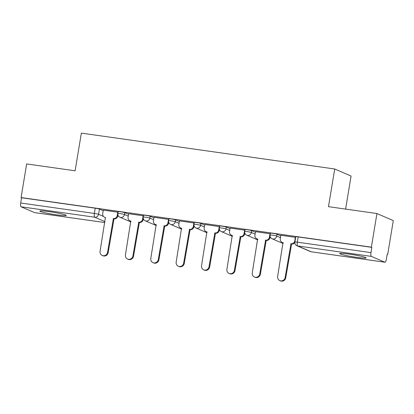 <?xml version="1.0" encoding="UTF-8"?>
<svg xmlns="http://www.w3.org/2000/svg" width="414" height="414" viewBox="0 0 414 414"><rect width="100%" height="100%" fill="white"/><g stroke="black" fill="none" stroke-linecap="round" stroke-linejoin="round"><path stroke-width="0.62" d="M56.77 214.876A13.398 1.019 -170.6 0 0 66.266 215.461A13.398 1.019 -170.6 0 0 49.328 211.668A13.398 1.019 -170.6 0 0 39.832 211.083A13.398 1.019 -170.6 0 0 56.77 214.876M356.64 257.342A13.398 1.019 -170.6 0 0 366.142 257.922A13.398 1.019 -170.6 0 0 349.204 254.129A13.398 1.019 -170.6 0 0 339.708 253.549A13.398 1.019 -170.6 0 0 356.64 257.342M128.578 214.286L124.811 212.656A3.436 0.264 -170.6 0 0 120.603 211.787A3.436 0.264 -170.6 0 0 118.166 211.637L117.861 213.495A3.436 0.264 9.4 0 1 120.298 213.645A3.436 0.264 9.4 0 1 124.5 214.519L128.268 216.144M153.946 217.878L150.178 216.253A3.436 0.264 -170.6 0 0 145.971 215.378A3.436 0.264 -170.6 0 0 143.539 215.228L143.228 217.086A3.436 0.264 9.4 0 1 145.666 217.236A3.436 0.264 9.4 0 1 149.873 218.111L153.635 219.736M179.314 221.469L175.546 219.844A3.436 0.264 -170.6 0 0 171.344 218.97A3.436 0.264 -170.6 0 0 168.907 218.82L168.596 220.683A3.436 0.264 9.4 0 1 171.034 220.828A3.436 0.264 9.4 0 1 175.241 221.702L179.008 223.327M204.682 225.061L200.919 223.436A3.436 0.264 -170.6 0 0 196.712 222.561A3.436 0.264 -170.6 0 0 194.275 222.416L193.969 224.274A3.436 0.264 9.4 0 1 196.402 224.424A3.436 0.264 9.4 0 1 200.609 225.294L204.376 226.919M230.055 228.652L226.287 227.027A3.436 0.264 -170.6 0 0 222.08 226.158A3.436 0.264 -170.6 0 0 219.643 226.008L219.337 227.866A3.436 0.264 9.4 0 1 221.775 228.016A3.436 0.264 9.4 0 1 225.977 228.885L229.744 230.51M255.422 232.244L251.655 230.619A3.436 0.264 -170.6 0 0 247.448 229.749A3.436 0.264 -170.6 0 0 245.016 229.599L244.705 231.457A3.436 0.264 9.4 0 1 247.142 231.607A3.436 0.264 9.4 0 1 251.35 232.477L255.112 234.107M280.79 235.84L277.023 234.21A3.436 0.264 -170.6 0 0 272.816 233.341A3.436 0.264 -170.6 0 0 270.383 233.191L270.073 235.048A3.436 0.264 9.4 0 1 272.51 235.199A3.436 0.264 9.4 0 1 276.718 236.073L280.485 237.698M117.804 215.994L118.482 216.092M143.177 219.586L143.849 219.684M168.545 223.177L169.217 223.275M193.912 226.774L194.59 226.867M219.28 230.365L219.958 230.458M244.653 233.957L245.326 234.05M270.021 237.548L270.694 237.646M387.235 254.144L387.732 254.217L387.256 254.01L386.391 259.252A3.436 1.004 98.1 0 1 384.953 262.238A3.436 1.004 98.1 0 1 384.875 262.217L371.384 256.395L297.713 245.963L311.209 251.784L384.875 262.217M345.607 209.096L351.077 176.053L334.719 168.995L328.483 206.674L376.942 213.536L371.379 247.158L21.088 197.556L26.656 163.934L75.12 170.796L81.356 133.117L334.719 168.995M376.942 213.536L393.3 220.595L387.732 254.217M34.75 212.636A3.436 1.004 -81.9 0 1 34.667 212.636A3.436 1.004 -81.9 0 1 34.59 212.615L21.093 206.793A3.436 1.004 -81.9 0 1 20.7 203L21.569 197.763L95.236 208.195A3.436 0.264 9.4 0 1 99.443 209.065L103.205 210.69M21.569 197.763L21.088 197.556M371.855 247.365L298.189 236.932A3.436 0.264 -170.6 0 0 295.751 236.782L294.887 242.019A3.436 0.264 9.4 0 1 297.319 242.169L370.985 252.602L371.855 247.365L371.379 247.158M370.985 252.602A3.436 1.004 98.1 0 0 371.384 256.395M295.653 237.393L280.883 235.266M270.28 233.801L255.516 231.674M244.912 230.21L230.148 228.083M219.544 226.618L204.78 224.486M194.176 223.027L179.407 220.895M168.803 219.43L154.039 217.303M143.435 215.839L128.671 213.712M118.068 212.247L103.303 210.121M280.889 235.23L280.299 238.79A3.436 3.276 -66.7 0 0 282.995 242.63L277.644 276.459A3.949 3.767 -66.7 0 0 279.817 280.614A3.949 3.767 -66.7 0 0 285.122 277.52L290.964 243.758A3.436 3.276 -66.7 0 0 294.773 240.839L295.058 240.964M294.84 242.516A3.436 3.276 113.3 0 1 291.58 244.027L285.743 277.784A3.949 3.767 113.3 0 1 280.438 280.883L279.817 280.614M283.212 242.816A3.436 3.276 113.3 0 1 282.814 242.676L282.193 242.407M295.363 237.279L294.773 240.839M290.721 243.727L291.337 243.991M255.521 231.638L254.931 235.199A3.436 3.276 -66.7 0 0 257.627 239.038L252.276 272.867A3.949 3.767 -66.7 0 0 254.45 277.023A3.949 3.767 -66.7 0 0 259.754 273.928L265.591 240.167A3.436 3.276 -66.7 0 0 269.405 237.248L270.026 237.517A3.436 3.276 113.3 0 1 266.212 240.436L260.375 274.192A3.949 3.767 113.3 0 1 255.071 277.292L254.45 277.023M270.176 236.606L270.026 237.517M257.844 239.225A3.436 3.276 113.3 0 1 257.441 239.08L256.825 238.816M269.995 233.687L269.405 237.248M265.348 240.136L265.969 240.399M230.153 228.047L229.563 231.607A3.436 3.276 -66.7 0 0 232.254 235.447L226.908 269.276A3.949 3.767 -66.7 0 0 229.082 273.431A3.949 3.767 -66.7 0 0 234.386 270.332L240.223 236.575A3.436 3.276 -66.7 0 0 244.037 233.656L244.658 233.926A3.436 3.276 113.3 0 1 240.844 236.844L235.007 270.601A3.949 3.767 113.3 0 1 229.703 273.701L229.082 273.431M244.809 233.015L244.658 233.926M232.477 235.633A3.436 3.276 113.3 0 1 232.073 235.488L231.452 235.224M244.627 230.096L244.037 233.656M239.98 236.539L240.601 236.808M204.785 224.455L204.195 228.016A3.436 3.276 -66.7 0 0 206.886 231.856L201.535 265.679A3.949 3.767 -66.7 0 0 203.714 269.84A3.949 3.767 -66.7 0 0 209.018 266.74L214.856 232.984A3.436 3.276 -66.7 0 0 218.67 230.065L219.285 230.334A3.436 3.276 113.3 0 1 215.477 233.253L209.639 267.009A3.949 3.767 113.3 0 1 204.33 270.104L203.714 269.84M219.436 229.423L219.285 230.334M207.109 232.037A3.436 3.276 113.3 0 1 206.705 231.897L206.084 231.628M219.26 226.505L218.67 230.065M214.612 232.947L215.233 233.217M179.412 220.859L178.827 224.424A3.436 3.276 -66.7 0 0 181.518 228.264L176.167 262.088A3.949 3.767 -66.7 0 0 178.341 266.249A3.949 3.767 -66.7 0 0 183.65 263.149L189.488 229.392A3.436 3.276 -66.7 0 0 193.297 226.474L193.918 226.737A3.436 3.276 113.3 0 1 190.109 229.656L184.266 263.418A3.949 3.767 113.3 0 1 178.962 266.512L178.341 266.249M194.068 225.827L193.918 226.737M181.736 228.445A3.436 3.276 113.3 0 1 181.337 228.305L180.716 228.036M193.887 222.908L193.297 226.474M189.245 229.356L189.86 229.625M154.044 217.267L153.454 220.833A3.436 3.276 -66.7 0 0 156.15 224.673L150.799 258.496A3.949 3.767 -66.7 0 0 152.973 262.652A3.949 3.767 -66.7 0 0 158.277 259.557L164.12 225.801A3.436 3.276 -66.7 0 0 167.929 222.882L168.55 223.146A3.436 3.276 113.3 0 1 164.736 226.065L158.898 259.826A3.949 3.767 113.3 0 1 153.594 262.921L152.973 262.652M168.7 222.235L168.55 223.146M156.368 224.854A3.436 3.276 113.3 0 1 155.969 224.714L155.348 224.445M168.519 219.316L167.929 222.882M163.872 225.765L164.493 226.034M128.676 213.676L128.086 217.236A3.436 3.276 -66.7 0 0 130.777 221.076L125.432 254.905A3.949 3.767 -66.7 0 0 127.605 259.06A3.949 3.767 -66.7 0 0 132.91 255.966L138.747 222.204A3.436 3.276 -66.7 0 0 142.561 219.285L143.182 219.555A3.436 3.276 113.3 0 1 139.368 222.473L133.531 256.23A3.949 3.767 113.3 0 1 128.226 259.33L127.605 259.06M143.332 218.644L143.182 219.555M131 221.262A3.436 3.276 113.3 0 1 130.596 221.123L129.98 220.853M143.151 215.725L142.561 219.285M138.504 222.173L139.125 222.437M103.309 210.084L102.719 213.645A3.436 3.276 -66.7 0 0 105.41 217.485L100.059 251.314A3.949 3.767 -66.7 0 0 102.237 255.469A3.949 3.767 -66.7 0 0 107.542 252.369L113.379 218.613A3.436 3.276 -66.7 0 0 117.193 215.694L117.809 215.963A3.436 3.276 113.3 0 1 114 218.882L108.163 252.638A3.949 3.767 113.3 0 1 102.853 255.738L102.237 255.469M117.964 215.052L117.809 215.963M105.632 217.671A3.436 3.276 113.3 0 1 105.228 217.526L104.607 217.262M117.783 212.134L117.193 215.694M113.136 218.582L113.757 218.846M124.811 212.656L124.5 214.519A3.436 3.276 113.3 0 1 120.691 217.438A3.436 3.276 -66.7 0 1 119.889 217.21L130.886 221.956M150.178 216.253L149.873 218.111A3.436 3.276 113.3 0 1 146.059 221.029A3.436 3.276 -66.7 0 1 145.257 220.802L156.254 225.547M175.546 219.844L175.241 221.702A3.436 3.276 113.3 0 1 171.427 224.621A3.436 3.276 -66.7 0 1 170.625 224.393L181.622 229.139M200.919 223.436L200.609 225.294A3.436 3.276 113.3 0 1 196.8 228.212A3.436 3.276 -66.7 0 1 195.998 227.99L206.99 232.735M226.287 227.027L225.977 228.885A3.436 3.276 113.3 0 1 222.168 231.804A3.436 3.276 -66.7 0 1 221.366 231.581L232.363 236.327M251.655 230.619L251.35 232.477A3.436 3.276 113.3 0 1 247.536 235.395A3.436 3.276 -66.7 0 1 246.734 235.173L257.731 239.918M277.023 234.21L276.718 236.073A3.436 3.276 113.3 0 1 272.904 238.992A3.436 3.276 -66.7 0 1 272.101 238.764L283.098 243.51M99.443 209.065L98.573 214.302L103.464 216.413M104.975 221.63L94.759 217.221L21.093 206.793M34.59 212.615L104.82 222.561M298.189 236.932L297.319 242.169A3.436 1.004 -81.9 0 0 297.713 245.963A3.436 3.276 113.3 0 1 296.91 245.735L310.407 251.562A3.436 3.436 0 0 0 311.287 251.805A3.436 1.004 98.1 0 0 311.369 251.81M95.236 208.195L94.366 213.433A3.436 0.264 9.4 0 1 98.573 214.302A3.436 3.276 -66.7 0 1 94.759 217.221A3.436 1.004 -81.9 0 1 94.366 213.433L20.7 203M384.953 262.238L311.287 251.805A3.436 1.004 98.1 0 1 311.209 251.784A3.436 3.276 113.3 0 1 310.407 251.562M290.964 243.758L291.58 244.027M285.122 277.52L285.743 277.784M265.591 240.167L266.212 240.436M259.754 273.928L260.375 274.192M240.223 236.575L240.844 236.844M234.386 270.332L235.007 270.601M214.856 232.984L215.477 233.253M209.018 266.74L209.639 267.009M189.488 229.392L190.109 229.656M183.65 263.149L184.266 263.418M164.12 225.801L164.736 226.065M158.277 259.557L158.898 259.826M138.747 222.204L139.368 222.473M132.91 255.966L133.531 256.23M113.379 218.613L114 218.882M107.542 252.369L108.163 252.638M270.073 235.048A3.436 3.436 0 0 0 272.101 238.764M244.705 231.457A3.436 3.436 0 0 0 246.734 235.173M219.337 227.866A3.436 3.436 0 0 0 221.366 231.581M193.969 224.274A3.436 3.436 0 0 0 195.998 227.99M168.596 220.683A3.436 3.436 0 0 0 170.625 224.393M143.228 217.086A3.436 3.436 0 0 0 145.257 220.802M117.861 213.495A3.436 3.436 0 0 0 119.889 217.21M34.667 212.636L104.82 222.572M294.887 242.019A3.436 3.436 0 0 0 296.91 245.735"/></g></svg>
